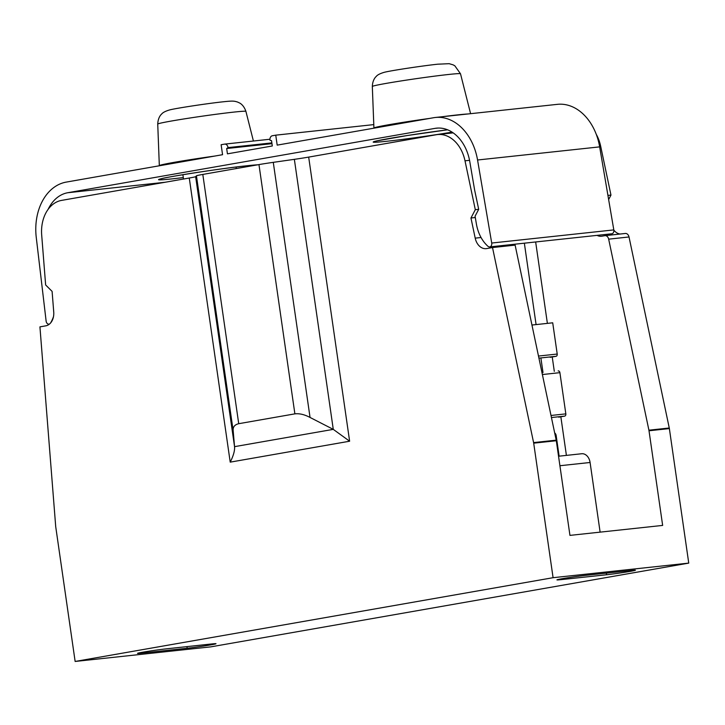 <?xml version="1.0" encoding="UTF-8"?>
<svg xmlns="http://www.w3.org/2000/svg" width="725" height="725" viewBox="0 0 725 725"><rect width="100%" height="100%" fill="white"/><g stroke="black" fill="none" stroke-linecap="round" stroke-linejoin="round"><path stroke-width="1.09" d="M605.158 235.643L625.204 233.486A4.477 3.299 -96.1 0 1 625.358 233.468A4.477 3.299 -96.1 0 1 629.019 236.966L669.266 428.004A6.715 4.948 -96.1 0 1 669.365 428.584L688.75 563.107L210.812 646.863L75.137 661.454L55.753 526.921A6.715 4.948 83.9 0 1 55.689 526.341L39.929 326.866L45.766 325.842A13.44 9.896 -96.1 0 0 53.732 312.004L52.1 291.387L45.639 284.97L41.688 234.991A33.595 24.732 83.9 0 1 61.607 200.39L189.27 178.024A20.155 0.671 -8.2 0 0 195.641 176.637L196.439 175.812A20.155 0.671 171.8 0 1 202.81 174.426L258.961 164.584A20.155 0.671 171.8 0 1 273.28 162.346L310.046 417.455L333.273 429.363L234.547 446.654L195.641 176.637M620.092 234.03A13.44 9.896 83.9 0 1 613.848 230.142M608.638 199.556L610.967 195.088L600.672 146.223A33.595 24.732 -96.1 0 0 596.231 134.261M453.17 132.874L437.538 134.56A33.595 24.732 83.9 0 0 436.341 134.723L308.678 157.098A20.155 0.671 -8.2 0 1 294.359 159.337L273.28 162.346M437.538 134.56A33.595 24.732 83.9 0 1 465.006 160.814L475.301 209.679L470.96 217.989L475.201 238.144A13.44 9.896 -96.1 0 0 486.194 248.648A13.44 9.896 -96.1 0 0 486.665 248.584L492.511 247.56L533.591 442.594A6.715 4.948 83.9 0 1 533.7 443.165L556.311 440.737L569.95 535.385L662.65 525.417L649.011 430.768A6.715 4.948 83.9 0 0 648.911 430.188L608.665 239.159A4.477 3.299 83.9 0 0 605.003 235.652A4.477 3.299 83.9 0 0 604.849 235.679L601.986 236.178A13.44 9.896 -96.1 0 1 601.505 236.25A13.44 9.896 -96.1 0 1 597.074 235.371M556.311 440.737A6.715 4.948 -96.1 0 0 556.202 440.166L515.122 245.123L492.511 247.56M506.349 246.065A13.44 9.896 83.9 0 1 504.364 245.34M489.647 246.917L611.746 233.785A3.362 2.474 -96.1 0 0 613.83 230.024A3.362 2.474 -96.1 0 0 613.812 229.907L599.657 146.876A51.067 37.591 -96.1 0 0 557.407 104.346L435.308 117.477A51.067 37.591 83.9 0 1 477.558 159.998L491.713 243.038A3.362 2.474 83.9 0 1 489.647 246.917A3.362 2.474 83.9 0 1 488.034 246.355A33.595 24.732 83.9 0 1 476.416 224.07L475.074 216.231L478.69 209.317L474.648 190.14L469.809 161.738A40.319 29.68 -96.1 0 0 436.45 128.171A40.319 29.68 -96.1 0 0 435.018 128.37L67.797 192.723A40.319 29.68 -96.1 0 0 48.158 209.298M610.967 195.088L607.931 195.415M559.908 465.731L590.087 462.487L600.119 532.141M590.087 462.487A10.077 7.422 -96.1 0 0 581.686 453.741L558.54 456.233M470.96 217.989L475.301 217.527M475.301 209.679L478.69 209.317M53.496 316.617A33.595 24.732 83.9 0 1 50.569 323.006M49.653 323.921A3.362 2.474 83.9 0 1 48.947 324.147A3.362 2.474 83.9 0 1 46.146 321.238A3.362 2.474 83.9 0 1 46.128 321.121L36.25 237.338A51.067 37.591 83.9 0 1 66.265 182.093L222.566 154.697L221.125 144.728L224.542 144.13A4.033 2.963 83.9 0 1 224.687 144.112A4.033 2.963 83.9 0 1 228.04 147.601L226.671 148.525L227.442 153.845L272.31 145.979L271.54 140.668L269.981 140.251A4.033 2.963 83.9 0 1 272.337 135.756L275.754 135.158L277.186 145.127L433.487 117.74A51.067 37.591 83.9 0 1 435.308 117.477M533.7 443.165L553.084 577.698L75.137 661.454M308.678 157.098L349.622 441.217L230.215 462.142C233.468 455.69 234.909 450.524 234.547 446.654L233.196 430.922L196.439 175.812M349.622 441.217L333.273 429.363L294.359 159.337M310.046 417.455C304.509 414.528 299.452 413.332 294.885 413.857L238.724 423.699C234.574 424.696 232.734 427.107 233.196 430.922M553.084 577.698L688.75 563.107M606.598 574.753L561.377 579.61A16.802 0.553 171.8 0 1 556.936 579.873A16.802 0.553 171.8 0 1 567.457 577.834A16.802 0.553 171.8 0 1 585.755 575.342L630.977 570.475A16.802 0.553 171.8 0 1 635.417 570.222A16.802 0.553 171.8 0 1 624.896 572.252A16.802 0.553 171.8 0 1 606.598 574.753L606.363 573.122M187.177 648.25A16.802 0.553 171.8 0 0 205.483 645.757A16.802 0.553 171.8 0 0 215.996 643.718A16.802 0.553 171.8 0 0 211.564 643.972L166.342 648.839A16.802 0.553 171.8 0 0 148.036 651.331A16.802 0.553 171.8 0 0 137.523 653.37A16.802 0.553 171.8 0 0 141.955 653.107L187.177 648.25L186.941 646.618M271.911 143.206L228.085 147.918M271.975 143.659L226.671 148.525M373.783 124.609L275.754 135.158M555.241 435.589L556.147 435.498L559.129 456.17M556.147 435.498A3.362 2.474 -96.1 0 0 554.679 432.934M536.083 324.592L524.356 243.192M535.657 241.969L547.384 323.377M552.232 356.963L554.299 371.336M560.851 416.793L566.062 452.98A23.517 15.905 -99.9 0 1 566.325 455.391M542.998 372.55L540.941 358.322M538.929 358.141L556.039 356.301L550.184 357.325M556.039 356.301A2.012 1.486 -96.1 0 0 557.217 354.045L552.713 322.806L531.951 325.036M558.223 370.91L558.15 370.919A2.012 1.486 -96.1 0 1 558.223 370.91A2.012 1.486 -96.1 0 1 559.899 372.659L565.835 413.875L551 415.47M558.667 417.165A2.012 1.486 -96.1 0 0 558.739 417.156A2.012 1.486 -96.1 0 0 558.812 417.147L564.657 416.123A2.012 1.486 -96.1 0 0 565.835 413.875M600.672 146.223L599.566 146.341M465.006 160.814L469.546 160.325M230.215 462.142L189.27 178.024M238.724 423.699L202.81 174.426M294.885 413.857L258.961 164.584M475.201 238.144L481.056 237.519M533.591 442.594L556.202 440.166M669.365 428.584L649.011 430.768M141.846 652.364L141.955 653.107M224.687 144.112L269.936 139.245L224.832 144.103M271.866 142.888L228.04 147.601M599.657 146.876L477.558 159.998M613.812 229.907L491.713 243.038M467.942 113.97A48.892 1.613 171.8 0 0 457.801 114.867A48.892 1.613 171.8 0 0 441.833 116.779M429.581 118.42A48.892 1.613 171.8 0 0 373.919 128.053L373.919 128.18M372.324 86.474C372.65 79.052 376.338 76.406 376.184 76.506C377.344 74.956 379.982 73.578 384.096 72.355C390.168 70.697 422.177 65.83 437.8 64.19L449.147 63.682L453.098 64.842L454.838 65.812L460.502 73.769A44.542 1.477 171.8 0 0 448.739 74.457A44.542 1.477 171.8 0 0 400.282 81.064A44.542 1.477 171.8 0 0 372.324 86.474L373.919 128.053M214.99 156.029A48.892 1.613 171.8 0 0 159.328 165.653L159.337 165.78M253.415 141.022L245.911 111.369A44.542 1.477 171.8 0 0 234.157 112.067A44.542 1.477 171.8 0 0 185.7 118.664A44.542 1.477 171.8 0 0 157.733 124.075L159.328 165.653M559.899 372.659L542.382 374.544M564.657 416.123L551.444 417.546M538.485 356.057L557.217 354.045M561.268 578.867L561.377 579.61M669.266 428.004L648.911 430.188M629.019 236.966L608.665 239.159M437.9 128.062L435.018 128.37M165.083 182.265L67.797 192.723M257.783 164.792A51.629 1.704 171.8 0 0 247.162 165.735A51.629 1.704 171.8 0 0 174.942 176.039A51.629 1.704 171.8 0 0 172.215 178.867A51.629 1.704 171.8 0 0 183.289 177.571M376.846 140.877L407.359 135.512L447.606 129.811A51.629 1.704 171.8 0 0 383.543 139.517A51.629 1.704 171.8 0 0 386.806 141.257A51.629 1.704 171.8 0 0 452.083 132.14M48.947 324.147L49.454 324.093M460.502 73.769L470.597 113.689M245.911 111.369C243.5 104.346 239.214 102.841 239.395 102.896L237.573 102.053C233.976 100.929 232.734 100.775 223.218 101.79C207.595 103.43 175.577 108.297 169.505 109.964C165.4 111.179 162.762 112.556 161.593 114.106C161.748 114.006 158.068 116.653 157.733 124.075M183.507 179.03L182.881 174.698M236.305 168.553L236.087 167.031M625.358 233.468L605.003 235.652M162.255 178.486L161.675 178.703C161.059 177.96 221.188 168.282 246.681 165.798L257.556 164.892"/></g></svg>
